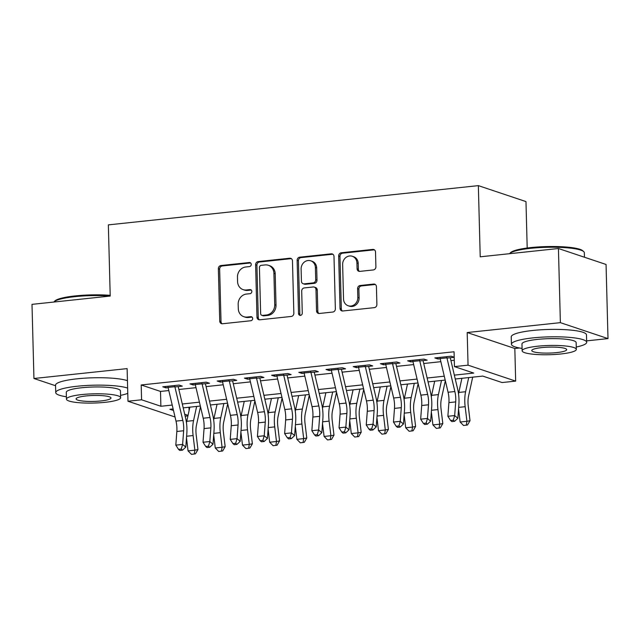 <?xml version="1.0" encoding="UTF-8"?>
<svg xmlns="http://www.w3.org/2000/svg" width="640" height="640" viewBox="0 0 640 640"><rect width="100%" height="100%" fill="white"/><g stroke="black" fill="none" stroke-linecap="round" stroke-linejoin="round"><path stroke-width="0.96" d="M251.248 264.36A2.072 1.848 -71.5 0 0 249.328 262.52L220.952 265.528A2.952 2.64 -71.5 0 0 218.36 268.728L219.736 321.12A2.952 2.64 -71.5 0 0 222.48 323.752L250.856 320.744A2.072 1.848 -71.5 0 0 251.456 316.744A2.072 1.848 -71.5 0 0 250.744 316.664L247.072 317.056A9.456 8.44 -71.5 0 1 243.824 316.704A9.456 8.44 -71.5 0 1 238.288 308.648L238.168 304.28A9.456 8.44 -71.5 0 1 246.472 294.056L250.144 293.664A2.072 1.848 -71.5 0 0 250.04 289.592L246.368 289.984A9.456 8.44 -71.5 0 1 243.12 289.632A9.456 8.44 -71.5 0 1 237.576 281.576L237.464 277.208A9.456 8.44 -71.5 0 1 245.76 266.984L249.432 266.592A2.072 1.848 -71.5 0 0 251.248 264.36M250.632 262.952A2.072 1.848 -71.5 0 0 250.616 262.952L222.24 265.96A2.952 2.64 -71.5 0 0 219.648 269.152L221.016 321.552A2.952 2.64 -71.5 0 0 222.136 323.76M250.744 316.664L252.032 317.096A2.072 1.848 -71.5 0 0 252.032 317.096L248.36 317.488L247.072 317.056M251.344 290.024A2.072 1.848 -71.5 0 0 251.328 290.024L247.656 290.416L246.368 289.984M373.304 269.944A2.952 2.64 -71.5 0 0 375.904 266.752L375.512 252.056A2.952 2.64 -71.5 0 0 372.768 249.424L341.256 252.768A2.952 2.64 -71.5 0 0 338.664 255.96L340.032 308.36A2.952 2.64 -71.5 0 0 342.784 310.992L374.296 307.648A2.952 2.64 -71.5 0 0 376.888 304.448L376.424 286.696A2.952 2.64 -71.5 0 0 373.672 284.064L360.192 285.496A2.952 2.64 -71.5 0 0 357.592 288.688L357.824 297.496A7.904 7.056 -71.5 0 1 348.176 305.752A7.904 7.056 -71.5 0 1 343.536 299.016L342.64 264.52A7.904 7.056 -71.5 0 1 352.288 256.264A7.904 7.056 -71.5 0 1 356.92 263L357.072 268.752A2.952 2.64 -71.5 0 0 359.824 271.376L373.304 269.944M558.432 248.512L606.056 264.464L608 338.6L560.376 322.656L558.432 248.512L480.216 256.808L478.352 185.632L108.352 224.88L110.216 296.056L32 304.36L33.944 378.496L127.12 368.616L127.976 401.24L141.576 399.792L141.192 384.968L454.056 351.776L454.448 366.608L468.048 365.16L515.672 381.112L502.072 382.552L482.76 376.088L455.256 379.008M560.376 322.656L467.192 332.536L468.048 365.16M292.464 260.864A2.952 2.64 -71.5 0 0 289.72 258.232L258.208 261.576A2.952 2.64 -71.5 0 0 255.616 264.776L256.984 317.168A2.952 2.64 -71.5 0 0 259.728 319.8L291.24 316.456A2.952 2.64 -71.5 0 0 293.84 313.264L292.464 260.864M299.736 257.176L331.24 253.832A2.952 2.64 -71.5 0 1 333.992 256.456L335.36 308.856A2.952 2.64 -71.5 0 1 332.768 312.048L319.28 313.48A2.952 2.64 -71.5 0 1 316.536 310.856L315.976 289.6A2.952 2.64 -71.5 0 0 313.232 286.976L304.288 287.928A2.952 2.64 -71.5 0 0 301.696 291.12L302.272 313.24A2.072 1.848 -71.5 0 1 298.536 313.64L297.136 260.368A2.952 2.64 -71.5 0 1 299.736 257.176L301.016 257.6L332.528 254.264L331.24 253.832M33.944 378.496L55.552 385.736M174.92 386.92L182.304 386.136L179.088 385.064L162.768 386.792L165.984 387.872L168.12 387.64M202.128 384.032L209.512 383.256L206.296 382.176L189.968 383.904L193.192 384.984L195.32 384.76M229.328 381.152L236.72 380.368L233.496 379.288L217.176 381.024L220.392 382.096L222.528 381.872M256.536 378.264L263.92 377.48L260.704 376.4L244.384 378.136L247.6 379.208L249.736 378.984M283.744 375.376L291.128 374.592L287.912 373.52L271.592 375.248L274.808 376.328L276.944 376.096M310.952 372.488L318.336 371.712L315.12 370.632L298.792 372.36L302.008 373.44L304.144 373.216M338.152 369.608L345.544 368.824L342.32 367.744L326 369.472L329.216 370.552L331.352 370.328M365.36 366.72L372.744 365.936L369.528 364.856L353.208 366.592L356.424 367.664L358.56 367.44M392.568 363.832L399.952 363.048L396.736 361.976L380.408 363.704L383.632 364.784L385.768 364.552M419.768 360.944L427.16 360.16L423.944 359.088L407.616 360.816L410.832 361.896L412.968 361.672M141.192 384.968L160.496 391.432L168.8 390.552M178.872 389.48L196.008 387.664M206.072 386.6L223.216 384.776M233.28 383.712L250.424 381.896M260.488 380.824L277.624 379.008M287.696 377.936L304.832 376.12M314.896 375.056L332.04 373.232M342.104 372.168L359.24 370.352M369.312 369.28L386.448 367.464M396.512 366.392L413.656 364.576M423.72 363.512L440.864 361.688M450.928 360.624L454.28 360.264M454.2 357.224L451.144 356.2L434.824 357.928L438.04 359.008L440.176 358.784M446.976 358.064L454.2 357.296M527.192 248.016L525.976 201.584L478.352 185.632M467.192 332.536L514.824 348.488L519.48 347.992M586.64 340.872L608 338.6M514.824 348.488L515.672 381.112M188.984 407.256L189.072 410.68M187.944 415.88L185.16 416.176M454.344 375.128L473.752 373.072L454.448 366.608M141.576 399.792L160.888 406.264L172.224 405.056M182.288 403.992L199.424 402.168M209.496 401.104L226.632 399.288M236.696 398.216L253.84 396.4M263.904 395.328L281.048 393.512M291.112 392.448L308.248 390.624M318.312 389.56L335.456 387.744M345.52 386.672L362.664 384.856M372.728 383.784L389.864 381.968M399.936 380.904L417.072 379.08M427.136 378.016L444.28 376.2M175.032 417L127.976 401.24M173.136 408.936L169.896 409.28L173.496 410.488M184.704 414.232L188.056 415.36M445.192 380.072L428.056 381.888M417.984 382.96L400.848 384.776M390.784 385.848L373.64 387.664M363.576 388.728L346.432 390.552M336.368 391.616L319.232 393.44M309.16 394.504L292.024 396.32M281.96 397.392L264.816 399.208M254.752 400.28L237.608 402.096M227.544 403.16L210.408 404.984M200.344 406.048L183.2 407.864M160.496 391.432L160.888 406.264M165.984 387.872L165.944 386.456M193.192 384.984L193.152 383.568M220.392 382.096L220.36 380.68M247.6 379.208L247.56 377.8M274.808 376.328L274.768 374.912M302.008 373.44L301.976 372.024M329.216 370.552L329.184 369.136M356.424 367.664L356.384 366.256M383.632 364.784L383.592 363.368M410.832 361.896L410.8 360.48M438.04 359.008L438 357.592M243.12 289.632L244.408 290.064A9.456 8.44 -71.5 0 0 247.656 290.416M243.824 316.704L245.112 317.136A9.456 8.44 -71.5 0 0 248.36 317.488M291.344 258.656A2.952 2.64 -71.5 0 0 291.008 258.664L259.496 262.008A2.952 2.64 -71.5 0 0 256.904 265.2L258.272 317.6A2.952 2.64 -71.5 0 0 259.392 319.808M261.248 265.344A2.072 1.848 -71.5 0 0 259.432 267.576L260.64 313.576A2.072 1.848 -71.5 0 0 262.56 315.408L266.432 315A9.456 8.44 -71.5 0 0 274.736 304.776L273.912 273.336A9.456 8.44 -71.5 0 0 268.368 265.28A9.456 8.44 -71.5 0 0 265.12 264.928L261.248 265.344M261.856 315.336L263.136 315.768A2.072 1.848 -71.5 0 0 263.848 315.84L262.56 315.408M268.368 265.28L269.656 265.712A9.456 8.44 -71.5 0 1 275.2 273.768L276.024 305.208A9.456 8.44 -71.5 0 1 267.72 315.432L263.848 315.84M314.248 287.08L315.536 287.512A2.952 2.64 -71.5 0 1 317.264 290.032L317.824 311.288A2.952 2.64 -71.5 0 0 318.944 313.496M301.016 257.6A2.952 2.64 -71.5 0 0 298.424 260.8L299.824 314.072A2.072 1.848 -71.5 0 0 300.432 315.48M315.4 267.552A7.904 7.056 -71.5 0 0 310.768 260.816A7.904 7.056 -71.5 0 0 301.112 269.064L301.432 281.224A2.952 2.64 -71.5 0 0 304.176 283.848L313.128 282.896A2.952 2.64 -71.5 0 0 315.72 279.704L315.4 267.552L316.688 267.984A7.904 7.056 -71.5 0 0 312.056 261.248L310.768 260.816M303.168 283.744L304.456 284.168A2.952 2.64 -71.5 0 0 305.464 284.28L304.176 283.848M316.688 267.984L317.008 280.136A2.952 2.64 -71.5 0 1 314.416 283.328L305.464 284.28M352.288 256.264L353.576 256.696A7.904 7.056 -71.5 0 1 358.208 263.432L358.36 269.184A2.952 2.64 -71.5 0 0 359.48 271.392M348.176 305.752L349.464 306.184A7.904 7.056 -71.5 0 0 359.112 297.928L357.824 297.496M375.304 284.488A2.952 2.64 -71.5 0 0 374.96 284.496L361.48 285.928A2.952 2.64 -71.5 0 0 358.88 289.12L359.112 297.928M374.392 249.84A2.952 2.64 -71.5 0 0 374.056 249.856L342.544 253.2A2.952 2.64 -71.5 0 0 339.952 256.392L341.32 308.792A2.952 2.64 -71.5 0 0 342.44 311M200.488 406.672L196.504 424.976A15.056 6.288 83.9 0 0 196.192 434.96L197.96 449.56L195.464 453.84L191.504 454.368L188.064 450.88L186.496 437.88M188.064 450.88L194.872 450.16L193.104 435.552A22.584 9.424 -96.1 0 1 193.56 420.584L196.64 406.44M186.472 422.816A22.584 9.424 -96.1 0 1 186.76 421.304L189.84 407.16M194.224 454.08L194.872 450.16L197.96 449.56M174.624 385.536A10.536 4.4 83.9 0 0 174.864 386.696L182.808 420.392A15.056 6.288 -96.1 0 1 183.648 430.752L182.616 444.424L185.8 447.12L186.824 433.456A22.584 9.424 83.9 0 0 185.568 417.904L178.184 386.576M167.824 386.256A10.536 4.4 83.9 0 0 168.064 387.424L176 421.112A15.056 6.288 -96.1 0 1 176.84 431.48L175.816 445.144L182.616 444.424L181.256 449.08L178.536 449.368L179.808 450.448L182.528 450.16L181.256 449.08M182.528 450.16L185.8 447.12M175.816 445.144L178.536 449.368M110.216 296.056A37.632 6.408 178.5 0 0 74.92 296.664A37.632 6.408 178.5 0 0 53.928 301.92L54.792 301.032A36.728 6.256 -1.5 0 1 75.28 295.904A36.728 6.256 -1.5 0 1 110.2 295.344M127.632 388.104A37.632 6.408 178.5 0 0 77.264 386.232A37.632 6.408 178.5 0 0 55.736 392.608A37.632 6.408 178.5 0 0 66.384 396.776M127.44 380.688A37.632 6.408 178.5 0 0 77.072 378.816A37.632 6.408 178.5 0 0 55.544 385.192L55.736 392.608M66.448 399.152L66.272 392.328A27.096 4.616 -1.5 0 1 81.768 387.736A27.096 4.616 -1.5 0 1 120.44 390.912L120.624 397.728A27.096 4.616 178.5 0 0 81.952 394.56A27.096 4.616 178.5 0 0 66.448 399.152A27.096 4.616 178.5 0 0 105.12 402.32A27.096 4.616 178.5 0 0 120.624 397.728M101 400.944A17.464 2.976 178.5 0 0 110.992 397.984A17.464 2.976 178.5 0 0 86.072 395.944A17.464 2.976 178.5 0 0 76.08 398.896A17.464 2.976 178.5 0 0 101 400.944M120.56 395.36A37.632 6.408 178.5 0 0 127.768 393.336M509.624 253.576L510.488 252.688A36.728 6.256 -1.5 0 1 530.976 247.568A36.728 6.256 -1.5 0 1 582.824 250.792L583.736 251.632A37.632 6.408 178.5 0 0 530.616 248.328A37.632 6.408 178.5 0 0 509.624 253.576A37.632 6.408 178.5 0 0 509.504 253.704M576.256 347.016A37.632 6.408 178.5 0 0 586.672 342.296A37.632 6.408 178.5 0 0 532.96 337.888A37.632 6.408 178.5 0 0 511.432 344.264A37.632 6.408 178.5 0 0 522.08 348.432M586.672 342.296L586.48 334.88A37.632 6.408 178.5 0 0 532.768 330.472A37.632 6.408 178.5 0 0 511.24 336.848L511.432 344.264M522.144 350.808L521.968 343.984A27.096 4.616 -1.5 0 1 537.464 339.4A27.096 4.616 -1.5 0 1 576.136 342.568L576.32 349.392A27.096 4.616 178.5 0 0 537.648 346.216A27.096 4.616 178.5 0 0 522.144 350.808A27.096 4.616 178.5 0 0 560.816 353.976A27.096 4.616 178.5 0 0 576.32 349.392M556.696 352.6A17.464 2.976 178.5 0 0 566.688 349.64A17.464 2.976 178.5 0 0 541.768 347.6A17.464 2.976 178.5 0 0 531.776 350.552A17.464 2.976 178.5 0 0 556.696 352.6M584.448 257.224L584.328 252.728A37.632 6.408 178.5 0 0 583.736 251.632M227.696 403.792L223.712 422.088A15.056 6.288 83.9 0 0 223.4 432.072L225.168 446.672L222.672 450.952L218.712 451.48L215.272 447.992L213.696 434.992M215.272 447.992L222.072 447.272L220.304 432.672A22.584 9.424 -96.1 0 1 220.768 417.696L223.848 403.552M213.672 419.928A22.584 9.424 -96.1 0 1 213.968 418.416L217.048 404.28M221.432 451.192L222.072 447.272L225.168 446.672M254.896 400.904L250.912 419.2A15.056 6.288 83.9 0 0 250.608 429.184L252.376 443.792L249.88 448.072L245.92 448.592L242.48 445.104L240.904 432.104M242.48 445.104L249.28 444.384L247.512 429.784A22.584 9.424 -96.1 0 1 247.976 414.808L251.056 400.672M240.88 417.04A22.584 9.424 -96.1 0 1 241.176 415.528L244.248 401.392M248.64 448.304L249.28 444.384L252.376 443.792M282.104 398.016L278.12 416.32A15.056 6.288 83.9 0 0 277.816 426.304L279.584 440.904L277.08 445.184L273.12 445.712L269.688 442.224L268.112 429.216M269.688 442.224L276.488 441.496L274.72 426.896A22.584 9.424 -96.1 0 1 275.176 411.92L278.256 397.784M268.088 414.152A22.584 9.424 -96.1 0 1 268.376 412.64L271.456 398.504M275.848 445.424L276.488 441.496L279.584 440.904M309.312 395.128L305.328 413.432A15.056 6.288 83.9 0 0 305.016 423.416L306.784 438.016L304.288 442.296L300.328 442.824L296.888 439.336L295.312 426.336M296.888 439.336L303.688 438.616L301.92 424.008A22.584 9.424 -96.1 0 1 302.384 409.032L305.464 394.896M295.296 411.272A22.584 9.424 -96.1 0 1 295.584 409.76L298.664 395.616M303.048 442.536L303.688 438.616L306.784 438.016M201.832 382.648A10.536 4.4 83.9 0 0 202.072 383.816L210.008 417.504A15.056 6.288 -96.1 0 1 210.848 427.872L209.824 441.536L213 444.232L214.032 430.568A22.584 9.424 83.9 0 0 212.768 415.016L205.392 383.688M195.032 383.368A10.536 4.4 83.9 0 0 195.272 384.536L203.208 418.224A15.056 6.288 -96.1 0 1 204.048 428.592L203.024 442.256L209.824 441.536L208.464 446.2L205.744 446.488L207.016 447.568L209.736 447.272L208.464 446.2M209.736 447.272L213 444.232M203.024 442.256L205.744 446.488M229.032 379.76A10.536 4.4 83.9 0 0 229.28 380.928L237.216 414.616A15.056 6.288 -96.1 0 1 238.056 424.984L237.032 438.648L240.208 441.352L241.24 427.68A22.584 9.424 83.9 0 0 239.976 412.128L232.592 380.8M222.232 380.48A10.536 4.4 83.9 0 0 222.48 381.648L230.416 415.336A15.056 6.288 -96.1 0 1 231.256 425.704L230.224 439.368L237.032 438.648L235.672 443.312L232.952 443.6L234.224 444.68L236.944 444.392L235.672 443.312M236.944 444.392L240.208 441.352M230.224 439.368L232.952 443.6M256.24 376.88A10.536 4.4 83.9 0 0 256.488 378.04L264.424 411.728A15.056 6.288 -96.1 0 1 265.264 422.096L264.232 435.768L267.416 438.464L268.44 424.792A22.584 9.424 83.9 0 0 267.184 409.248L259.8 377.92M249.44 377.6A10.536 4.4 83.9 0 0 249.68 378.76L257.624 412.448A15.056 6.288 -96.1 0 1 258.464 422.816L257.432 436.488L264.232 435.768L262.872 440.424L260.152 440.712L261.424 441.792L264.144 441.504L262.872 440.424M264.144 441.504L267.416 438.464M257.432 436.488L260.152 440.712M283.448 373.992A10.536 4.4 83.9 0 0 283.688 375.152L291.624 408.84A15.056 6.288 -96.1 0 1 292.464 419.208L291.44 432.88L294.624 435.576L295.648 421.912A22.584 9.424 83.9 0 0 294.384 406.36L287.008 375.032M276.648 374.712A10.536 4.4 83.9 0 0 276.888 375.88L284.824 409.568A15.056 6.288 -96.1 0 1 285.664 419.936L284.64 433.6L291.44 432.88L290.08 437.536L287.36 437.824L288.632 438.904L291.352 438.616L290.08 437.536M291.352 438.616L294.624 435.576M284.64 433.6L287.36 437.824M336.52 392.248L332.528 410.544A15.056 6.288 83.9 0 0 332.224 420.528L333.992 435.128L331.496 439.408L327.536 439.936L324.096 436.448L322.52 423.448M324.096 436.448L330.896 435.728L329.128 421.128A22.584 9.424 -96.1 0 1 329.592 406.152L332.672 392.008M322.496 408.384A22.584 9.424 -96.1 0 1 322.792 406.872L325.872 392.728M330.256 439.648L330.896 435.728L333.992 435.128M310.656 371.104A10.536 4.4 83.9 0 0 310.896 372.272L318.832 405.96A15.056 6.288 -96.1 0 1 319.672 416.328L318.648 429.992L321.824 432.688L322.856 419.024A22.584 9.424 83.9 0 0 321.592 403.472L314.216 372.144M303.848 371.824A10.536 4.4 83.9 0 0 304.096 372.992L312.032 406.68A15.056 6.288 -96.1 0 1 312.872 417.048L311.848 430.712L318.648 429.992L317.288 434.656L314.568 434.944L315.84 436.024L318.56 435.728L317.288 434.656M318.56 435.728L321.824 432.688M311.848 430.712L314.568 434.944M363.72 389.36L359.736 407.656A15.056 6.288 83.9 0 0 359.432 417.64L361.2 432.248L358.696 436.528L354.744 437.048L351.304 433.56L349.728 420.56M351.304 433.56L358.104 432.84L356.336 418.24A22.584 9.424 -96.1 0 1 356.8 403.264L359.872 389.128M349.704 405.496A22.584 9.424 -96.1 0 1 349.992 403.984L353.072 389.848M357.464 436.76L358.104 432.84L361.2 432.248M337.856 368.216A10.536 4.4 83.9 0 0 338.104 369.384L346.04 403.072A15.056 6.288 -96.1 0 1 346.88 413.44L345.848 427.104L349.032 429.8L350.064 416.136A22.584 9.424 83.9 0 0 348.8 400.584L341.416 369.256M331.056 368.936A10.536 4.4 83.9 0 0 331.304 370.104L339.24 403.792A15.056 6.288 -96.1 0 1 340.08 414.16L339.048 427.824L345.848 427.104L344.488 431.768L341.768 432.056L343.04 433.136L345.768 432.848L344.488 431.768M345.768 432.848L349.032 429.8M339.048 427.824L341.768 432.056M390.928 386.472L386.944 404.776A15.056 6.288 83.9 0 0 386.632 414.76L388.4 429.36L385.904 433.64L381.944 434.168L378.504 430.68L376.936 417.672M378.504 430.68L385.312 429.952L383.544 415.352A22.584 9.424 -96.1 0 1 384 400.376L387.08 386.24M376.912 402.608A22.584 9.424 -96.1 0 1 377.2 401.096L380.28 386.96M384.664 433.88L385.312 429.952L388.4 429.36M365.064 365.328A10.536 4.4 83.9 0 0 365.304 366.496L373.248 400.184A15.056 6.288 -96.1 0 1 374.088 410.552L373.056 424.216L376.24 426.92L377.264 413.248A22.584 9.424 83.9 0 0 376.008 397.696L368.624 366.376M358.264 366.056A10.536 4.4 83.9 0 0 358.504 367.216L366.44 400.904A15.056 6.288 -96.1 0 1 367.28 411.272L366.256 424.944L373.056 424.216L371.696 428.88L368.976 429.168L370.248 430.248L372.968 429.96L371.696 428.88M372.968 429.96L376.24 426.92M366.256 424.944L368.976 429.168M418.136 383.584L414.152 401.888A15.056 6.288 83.9 0 0 413.84 411.872L415.608 426.472L413.112 430.752L409.152 431.28L405.712 427.792L404.136 414.784M405.712 427.792L412.512 427.072L410.744 412.464A22.584 9.424 -96.1 0 1 411.208 397.488L414.288 383.352M404.112 399.72A22.584 9.424 -96.1 0 1 404.408 398.216L407.488 384.072M411.872 430.992L412.512 427.072L415.608 426.472M392.272 362.448A10.536 4.4 83.9 0 0 392.512 363.608L400.448 397.296A15.056 6.288 -96.1 0 1 401.288 407.664L400.264 421.336L403.44 424.032L404.472 410.368A22.584 9.424 83.9 0 0 403.208 394.816L395.832 363.488M385.472 363.168A10.536 4.4 83.9 0 0 385.712 364.336L393.648 398.024A15.056 6.288 -96.1 0 1 394.488 408.392L393.464 422.056L400.264 421.336L398.904 425.992L396.184 426.28L397.456 427.36L400.176 427.072L398.904 425.992M400.176 427.072L403.44 424.032M393.464 422.056L396.184 426.28M445.336 380.696L441.352 399A15.056 6.288 83.9 0 0 441.048 408.984L442.816 423.584L440.32 427.864L436.36 428.392L432.92 424.904L431.344 411.904M432.92 424.904L439.72 424.184L437.952 409.584A22.584 9.424 -96.1 0 1 438.416 394.608L441.496 380.464M431.32 396.84A22.584 9.424 -96.1 0 1 431.616 395.328L434.688 381.184M439.08 428.104L439.72 424.184L442.816 423.584M419.472 359.56A10.536 4.4 83.9 0 0 419.72 360.728L427.656 394.416A15.056 6.288 -96.1 0 1 428.496 404.784L427.472 418.448L430.648 421.144L431.68 407.48A22.584 9.424 83.9 0 0 430.416 391.928L423.04 360.6M412.672 360.28A10.536 4.4 83.9 0 0 412.92 361.448L420.856 395.136A15.056 6.288 -96.1 0 1 421.696 405.504L420.664 419.168L427.472 418.448L426.112 423.112L423.392 423.4L424.664 424.472L427.384 424.184L426.112 423.112M427.384 424.184L430.648 421.144M420.664 419.168L423.392 423.4M472.688 377.16L468.56 396.112A15.056 6.288 83.9 0 0 468.256 406.096L470.024 420.704L467.52 424.976L463.568 425.504L460.128 422.016L458.552 409.016M460.128 422.016L466.928 421.296L465.16 406.696A22.584 9.424 -96.1 0 1 465.616 391.72L468.696 377.576M458.528 393.952A22.584 9.424 -96.1 0 1 458.816 392.44L461.896 378.304M466.288 425.216L466.928 421.296L470.024 420.704M446.68 356.672A10.536 4.4 83.9 0 0 446.928 357.84L454.864 391.528A15.056 6.288 -96.1 0 1 455.704 401.896L454.672 415.56L457.856 418.256L458.88 404.592A22.584 9.424 83.9 0 0 457.624 389.04L450.24 357.712M439.88 357.392A10.536 4.4 83.9 0 0 440.12 358.56L448.064 392.248A15.056 6.288 -96.1 0 1 448.904 402.616L447.872 416.28L454.672 415.56L453.312 420.224L450.592 420.512L451.864 421.592L454.584 421.304L453.312 420.224M454.584 421.304L457.856 418.256M447.872 416.28L450.592 420.512M250.616 262.952L249.328 262.52M251.328 290.024L250.04 289.592M221.016 321.552L219.736 321.12M219.648 269.152L218.36 268.728M222.24 265.96L220.952 265.528M258.272 317.6L256.984 317.168M256.904 265.2L255.616 264.776M259.496 262.008L258.208 261.576M291.008 258.664L289.72 258.232M267.72 315.432L266.432 315M276.024 305.208L274.736 304.776M275.2 273.768L273.912 273.336M317.824 311.288L316.536 310.856M317.264 290.032L315.976 289.6M299.824 314.072L298.536 313.64M298.424 260.8L297.136 260.368M314.416 283.328L313.128 282.896M317.008 280.136L315.72 279.704M358.36 269.184L357.072 268.752M358.208 263.432L356.92 263M358.88 289.12L357.592 288.688M361.48 285.928L360.192 285.496M374.96 284.496L373.672 284.064M341.32 308.792L340.032 308.36M339.952 256.392L338.664 255.96M342.544 253.2L341.256 252.768M374.056 249.856L372.768 249.424M186.616 436.24L193.104 435.552M186.76 421.304L193.56 420.584M182.808 420.392L176 421.112M183.648 430.752L176.84 431.48M174.864 386.696L168.064 387.424M213.824 433.36L220.304 432.672M213.968 418.416L220.768 417.696M241.024 430.472L247.512 429.784M241.176 415.528L247.976 414.808M268.232 427.584L274.72 426.896M268.376 412.64L275.176 411.92M295.44 424.696L301.92 424.008M295.584 409.76L302.384 409.032M210.008 417.504L203.208 418.224M210.848 427.872L204.048 428.592M202.072 383.816L195.272 384.536M237.216 414.616L230.416 415.336M238.056 424.984L231.256 425.704M229.28 380.928L222.48 381.648M264.424 411.728L257.624 412.448M265.264 422.096L258.464 422.816M256.488 378.04L249.68 378.76M291.624 408.84L284.824 409.568M292.464 419.208L285.664 419.936M283.688 375.152L276.888 375.88M322.648 421.816L329.128 421.128M322.792 406.872L329.592 406.152M318.832 405.96L312.032 406.68M319.672 416.328L312.872 417.048M310.896 372.272L304.096 372.992M349.848 418.928L356.336 418.24M349.992 403.984L356.8 403.264M346.04 403.072L339.24 403.792M346.88 413.44L340.08 414.16M338.104 369.384L331.304 370.104M377.056 416.04L383.544 415.352M377.2 401.096L384 400.376M373.248 400.184L366.44 400.904M374.088 410.552L367.28 411.272M365.304 366.496L358.504 367.216M404.264 413.152L410.744 412.464M404.408 398.216L411.208 397.488M400.448 397.296L393.648 398.024M401.288 407.664L394.488 408.392M392.512 363.608L385.712 364.336M431.464 410.272L437.952 409.584M431.616 395.328L438.416 394.608M427.656 394.416L420.856 395.136M428.496 404.784L421.696 405.504M419.72 360.728L412.92 361.448M458.672 407.384L465.16 406.696M458.816 392.44L465.616 391.72M454.864 391.528L448.064 392.248M455.704 401.896L448.904 402.616M446.928 357.84L440.12 358.56"/></g></svg>

